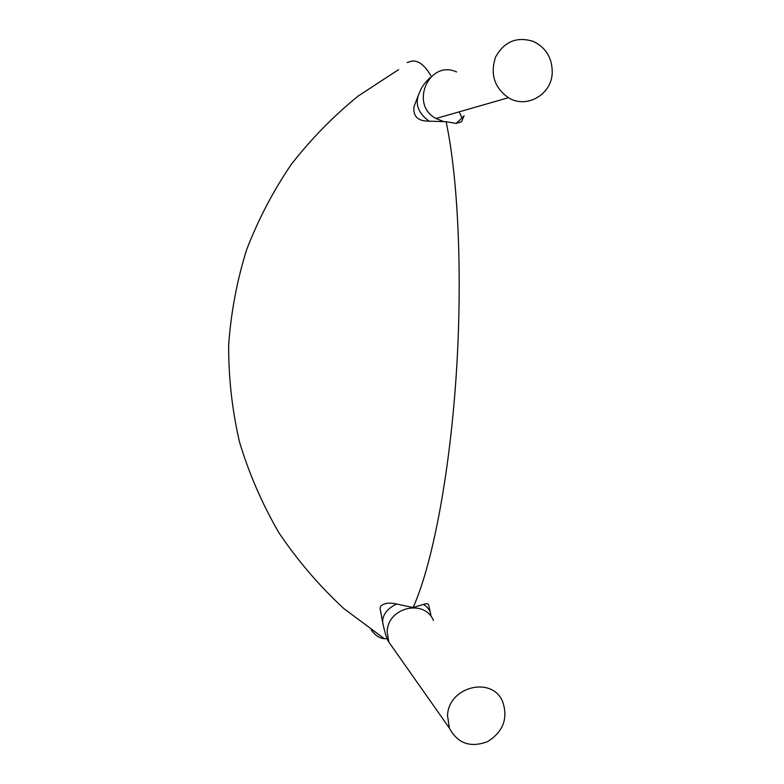 <?xml version="1.0" encoding="UTF-8"?>
<svg xmlns="http://www.w3.org/2000/svg" width="784" height="784" viewBox="0 0 784 784"><rect width="100%" height="100%" fill="white"/><g stroke="black" fill="none" stroke-linecap="round" stroke-linejoin="round"><path stroke-width="1.18" d="M552.21 73.196C551.368 94.903 526.319 109.035 508.404 97.706C494.234 87.494 489.971 73.912 495.625 56.967C504.279 41.523 516.832 36.329 533.277 41.385C546.174 47.736 552.485 58.339 552.21 73.196M461.864 120.912L461.492 121.765L456.298 123.441L446.086 121.687C458.385 178.84 462.854 279.516 455.925 379.417C448.967 479.338 431.621 566.646 413.099 607.551L396.753 604.023C389.148 602.337 383.768 603.112 380.612 606.336L380.103 608.57L382.651 622.398L382.886 618.645C384.434 612.441 389.06 607.571 396.753 604.023M417.882 96.461L413.972 106.732C412.952 116.463 417.999 121.285 429.122 121.177L446.086 121.687M459.208 111.847L461.776 117.6M387.159 638.588L384.434 638.744C379.721 638.382 375.301 635.442 371.185 629.915M380.407 610.246L380.103 608.57M407.17 62.524L411.482 61.162C418.342 60.074 424.938 65.18 431.278 76.46M430.279 612.294L428.691 605.121C428.544 603.592 426.78 603.357 423.389 604.415L413.099 607.551M447.537 715.772C448.213 686.647 492.097 675.661 502.662 701.67C508.277 718.33 503.269 731.639 487.668 741.586C470.478 748.044 457.719 743.565 449.399 728.13L447.537 715.772M508.404 97.706L436.012 118.511C409.121 104.635 429.152 59.28 456.582 71.942M461.492 121.765L464.089 115.826L456.298 123.441M429.122 121.177C418.617 113.562 415.089 104.772 418.519 94.795C420.489 91.669 419.607 87.994 429.897 77.812M394.832 650.602L388.795 642.027L387.188 631.688C387.659 607.365 424.428 598.594 433.415 620.448M423.389 604.415C427.819 607.061 430.318 610.569 430.857 614.93M383.092 624.789L382.651 622.398C384.875 632.933 386.924 639.47 388.795 642.027L449.399 728.13M436.012 118.511L443.92 121.657M398.556 69.658L358.229 96.011C333.249 116.336 310.876 139.219 291.109 164.64C273.018 191.306 258.171 219.716 246.568 249.871C236.954 280.76 230.986 312.434 228.673 344.901C228.497 377.516 232.103 409.856 239.483 441.911C248.998 473.497 262.091 503.71 278.781 532.542C297.401 560.286 319.078 585.628 343.823 608.551L384.434 638.744"/></g></svg>
